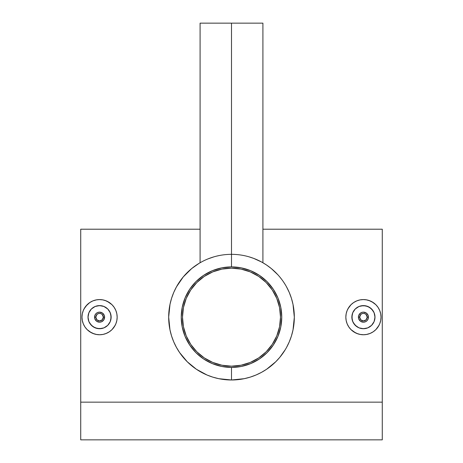 <?xml version="1.0" encoding="UTF-8"?>
<svg xmlns="http://www.w3.org/2000/svg" width="463" height="463" viewBox="0 0 463 463"><rect width="100%" height="100%" fill="white"/><g stroke="black" fill="none" stroke-linecap="round" stroke-linejoin="round"><path stroke-width="0.69" d="M231.5 268.158A49.003 49.003 0 0 1 280.503 317.161A49.003 49.003 0 0 1 231.5 366.164A49.003 49.003 0 0 1 182.497 317.161A49.003 49.003 0 0 1 231.5 268.158L241.061 269.101L250.251 271.891L258.724 276.417L266.15 282.511L272.244 289.936L276.77 298.409L279.559 307.6L280.503 317.161L279.559 326.722L276.77 335.912L272.244 344.385L266.15 351.811L258.724 357.905L250.251 362.431L241.061 365.22L231.5 366.164L221.939 365.22L212.749 362.431L204.276 357.905L196.85 351.811L190.756 344.385L186.23 335.912L183.441 326.722L182.497 317.161L183.441 307.6L186.23 298.409L190.756 289.936L196.85 282.511L204.276 276.417L212.749 271.891L221.939 269.101L231.5 268.158M217.274 270.27L212.749 271.891M190.756 289.936L188.285 294.063M184.61 331.386L186.23 335.912M204.276 357.905L208.402 360.376M245.726 364.051L250.251 362.431M272.244 344.385L274.715 340.259M278.39 302.935L276.77 298.409M258.724 276.417L254.598 273.946M358.784 315.234L358.403 317.161A5.024 5.024 0 0 1 363.426 312.137A5.024 5.024 0 0 1 368.455 317.161L368.073 315.239L368.455 317.161A5.024 5.024 0 0 0 363.426 312.137A5.024 5.024 0 0 0 358.403 317.161L359.658 317.161A3.768 3.768 0 0 1 363.426 313.393A3.768 3.768 0 0 1 367.2 317.161L368.455 317.161L367.2 317.161L366.094 319.829L363.426 320.928L360.764 319.829L359.658 317.161L360.764 314.499L361.985 313.677L363.426 313.393L364.873 313.677L366.094 314.499L367.2 317.161A3.768 3.768 0 0 1 363.426 320.928A3.768 3.768 0 0 1 359.658 317.161L358.403 317.161A5.024 5.024 0 0 0 363.426 322.19A5.024 5.024 0 0 0 368.455 317.161A5.024 5.024 0 0 1 363.426 322.19A5.024 5.024 0 0 1 358.403 317.161L358.784 319.088L358.403 317.161L358.784 315.234L360.642 312.982L362.477 312.23M359.346 314.232L359.028 314.736M361.013 312.756L360.503 313.075M365.353 312.519L363.432 312.137L366.221 312.982L368.073 315.239M366.355 313.075L365.851 312.756M367.836 314.742L367.518 314.238M362.211 328.655L365.689 328.498L367.853 327.839L371.604 325.333L374.11 321.582L374.989 317.161A11.558 11.558 0 0 1 363.426 328.718A11.558 11.558 0 0 1 351.868 317.161L352.754 321.6L355.26 325.339L359.01 327.845L363.438 328.718L367.865 327.839L371.61 325.333L374.11 321.582L374.989 317.161L374.11 312.739L371.604 308.989L367.848 306.483L363.426 305.603L358.999 306.483L355.254 308.989L352.754 312.733L351.868 317.161A11.558 11.558 0 0 1 363.426 305.603A11.558 11.558 0 0 1 374.989 317.161L374.11 312.739L373.039 310.737L369.85 307.548L365.689 305.823L361.175 305.823L359.004 306.483L355.254 308.989L352.748 312.739L353.819 310.742M352.355 313.85L351.868 317.161L352.088 319.418L352.748 321.582L354.542 324.551M347.956 308.798L350.989 304.723L353.657 302.536L356.898 300.828M371.847 301.72L375.875 304.729M368.866 300.429L373.201 302.536L375.869 304.723L378.051 307.38M378.057 307.391L379.677 310.424L380.696 313.81M355.688 332.955L350.989 329.604L348.801 326.936L347.175 323.892L346.174 320.593L345.838 317.161A17.588 17.588 0 0 1 363.426 299.573A17.588 17.588 0 0 1 381.02 317.161A17.588 17.588 0 0 1 363.426 334.755A17.588 17.588 0 0 1 345.838 317.161L346.174 313.729L347.175 310.43L348.801 307.391M104.505 318.122L104.597 317.161A5.024 5.024 0 0 1 99.574 322.19A5.024 5.024 0 0 1 94.545 317.161L94.927 319.082L94.545 317.161A5.024 5.024 0 0 0 99.574 322.19A5.024 5.024 0 0 0 104.597 317.161L103.342 317.161A3.768 3.768 0 0 1 99.574 320.928A3.768 3.768 0 0 1 95.8 317.161L94.545 317.161L95.8 317.161L96.906 314.499L98.127 313.677L99.574 313.393L101.015 313.677L102.236 314.499L103.342 317.161L102.236 319.829L99.574 320.928L96.906 319.829L95.8 317.161A3.768 3.768 0 0 1 99.574 313.393A3.768 3.768 0 0 1 103.342 317.161L104.597 317.161A5.024 5.024 0 0 0 99.574 312.137A5.024 5.024 0 0 0 94.545 317.161A5.024 5.024 0 0 1 99.574 312.137A5.024 5.024 0 0 1 104.597 317.161L104.216 315.239L104.597 317.161L103.747 319.962L101.495 321.808L99.568 322.19L100.523 322.098M103.654 320.089L103.972 319.586M101.987 321.565L102.497 321.253M97.647 321.802L99.568 322.19L96.779 321.339L94.927 319.082M96.645 321.247L97.149 321.565M95.164 319.58L95.482 320.083M100.778 305.667L97.311 305.823L95.147 306.483L91.396 308.989L88.89 312.739L88.011 317.161A11.558 11.558 0 0 1 99.574 305.603A11.558 11.558 0 0 1 111.132 317.161L110.246 312.722L107.74 308.983L103.99 306.483L99.562 305.603L95.135 306.489L91.39 308.995L88.89 312.739L88.011 317.161L88.89 321.588L91.396 325.339L95.152 327.845L99.574 328.718L104.001 327.839L107.746 325.339L110.246 321.588L111.132 317.161A11.558 11.558 0 0 1 99.574 328.718A11.558 11.558 0 0 1 88.011 317.161L88.89 321.582L89.961 323.585L93.15 326.774L97.311 328.498L101.825 328.498L103.996 327.839L107.746 325.333L110.252 321.582L109.181 323.585M110.645 320.471L111.132 317.161L110.252 312.739L107.746 308.989L103.805 306.408M107.323 301.372L112.011 304.723L114.199 307.391L115.825 310.43L116.826 313.729L117.162 317.161A17.588 17.588 0 0 1 99.574 334.755A17.588 17.588 0 0 1 81.98 317.161A17.588 17.588 0 0 1 99.574 299.573A17.588 17.588 0 0 1 117.162 317.161L116.826 320.593L115.825 323.892L114.205 326.924M115.044 325.53L112.011 329.598L109.343 331.786L105.83 333.603M91.194 332.631L87.131 329.598L84.949 326.942M84.943 326.936L83.323 323.897L82.304 320.512M285.277 349.634L279.745 357.401L275.74 361.765L266.561 369.295L261.473 372.374L256.051 374.989L250.257 377.119L244.209 378.688L231.5 379.984A62.823 62.823 0 0 1 168.677 317.161A62.823 62.823 0 0 1 231.5 254.337L231.5 23.15L262.909 23.15L231.5 23.15L231.5 266.902A50.259 50.259 0 0 1 281.759 317.161A50.259 50.259 0 0 1 231.5 367.419L231.5 379.984A62.823 62.823 0 0 0 294.323 317.161A62.823 62.823 0 0 0 231.5 254.337A62.823 62.823 0 0 1 294.323 317.161A62.823 62.823 0 0 1 231.5 379.984L218.82 378.693L212.766 377.125L207.002 375.013L196.434 369.289L187.272 361.777L179.615 352.58L176.42 347.377L173.718 341.816L171.553 335.953L169.962 329.789L168.677 317.08L170.002 304.324L171.605 298.207L173.793 292.327L176.484 286.834L183.255 276.92L191.688 268.563L199.096 263.337M260.484 261.427L253.73 258.406L261.531 261.983M253.73 258.406L249.065 256.843M273.552 270.485L272.927 269.935M266.509 264.998L271.295 268.552L277.864 274.767M279.727 276.903L281.915 279.681M283.368 281.712L285.283 284.693M272.944 364.375L273.587 363.802M261.473 372.374L263.933 370.967M256.051 374.989L258.719 373.786M250.257 377.119L252.7 376.297M244.209 378.688L246.773 378.097M382.276 402.156L382.276 229.208L382.276 439.85L80.724 439.85L80.724 402.156L382.276 402.156L382.276 439.85L80.724 439.85L80.724 402.156L382.276 402.156M80.724 229.208L80.724 402.156L80.724 229.208L200.091 229.208M89.793 331.78L87.125 329.592M94.134 333.892L89.799 331.786M96.802 334.535L92.837 333.412M99.875 334.749L96.142 334.413M104.1 334.159L102.994 334.413M111.485 330.107L109.343 331.786M113.319 328.14L112.04 329.569M116.184 322.942L115.814 323.921M115.837 310.465L116.144 311.269M110.055 303.039L111.647 304.37M105.269 300.522L109.343 302.536M102.578 299.827L106.305 300.909M85.858 306.147L89.793 302.542L92.837 300.909L96.674 299.81M99.14 299.578L103.006 299.908M84.04 308.908L87.131 304.723L89.799 302.536L92.837 300.909M286.556 286.904L289.253 292.442L291.435 298.34L293.027 304.463L294.323 317.219L293.021 329.887L291.418 336.045L289.253 341.885L286.556 347.418M261.578 262.006L262.127 262.313M262.376 262.452L266.48 264.975M256.056 259.338L257.347 259.899M258.163 260.275L258.62 260.495M259.76 261.051L260.102 261.225M200.878 262.307L201.417 262.012M200.091 23.15L231.5 23.15L200.091 23.15L200.091 262.752L202.528 261.416M366.187 299.787L370.163 300.909M363.235 299.573L366.858 299.908M358.912 300.163L360.006 299.908M351.515 304.22L353.663 302.53M349.681 306.188L350.96 304.752M346.816 311.379L347.186 310.401M347.163 323.863L346.856 323.052M352.945 331.288L351.353 329.951M357.743 333.806L353.645 331.78M360.422 334.494L356.695 333.412M378.96 325.414L375.869 329.598L373.207 331.786L370.163 333.412L366.337 334.512M363.86 334.749L359.994 334.413M377.142 328.18L376.188 329.268M216.25 378.103L218.82 378.693M210.335 376.309L212.766 377.125M189.436 363.825L190.067 364.387M183.232 357.372L185.102 359.519M179.615 352.58L181.056 354.606M176.42 347.377L177.699 349.6M177.746 284.647L176.484 286.834M190.073 269.935L189.448 270.49M201.428 262L200.739 262.388M205.41 260.009L206.041 259.726M213.952 256.838L208.234 258.805M231.5 367.419L221.696 366.453L212.268 363.594L203.575 358.952L195.965 352.702L189.714 345.085L185.067 336.393L182.208 326.965L181.241 317.161L182.208 307.357L185.067 297.929L189.714 289.242L195.965 281.626L203.575 275.375L212.268 270.728L221.696 267.869L231.5 266.902L241.304 267.869L250.732 270.728L259.425 275.375L267.035 281.626L273.286 289.242L277.933 297.929L280.792 307.357L281.759 317.161L280.792 326.965L277.933 336.393L273.286 345.085L267.035 352.702L259.425 358.952L250.732 363.594L241.304 366.453L231.5 367.419A50.259 50.259 0 0 1 181.241 317.161A50.259 50.259 0 0 1 231.5 266.902L231.5 254.337A62.823 62.823 0 0 0 168.677 317.161A62.823 62.823 0 0 0 231.5 379.984L231.5 367.419M216.568 256.137L219.335 255.53M204.339 260.513L203.842 260.756M82.321 313.711L83.323 310.43L84.943 307.391M112.011 304.723L114.193 307.386M82.321 320.593L81.98 317.161L82.321 313.729M96.142 299.908L99.574 299.573M106.305 333.412L103.006 334.413L99.574 334.755M94.927 315.239L94.545 317.161L94.927 315.239L96.02 313.607L97.652 312.519L99.574 312.137L98.619 312.23M95.488 314.238L95.17 314.742M97.155 312.756L96.645 313.075M101.495 312.519L99.574 312.137L102.364 312.982L104.216 315.239M102.497 313.075L101.993 312.756M103.978 314.742L103.66 314.232M88.236 314.909L88.063 318.249M91.396 308.989L89.961 310.737M95.141 306.483L94.105 306.975M97.311 305.823L96.692 305.968M99.562 305.603L98.48 305.655M105.986 307.542L105.014 306.963M107.74 308.983L107.404 308.659M109.175 310.731L108.458 309.77M110.912 319.418L110.906 314.892L109.743 311.668M107.746 325.339L105.998 326.768M99.574 328.718L101.825 328.498M89.961 323.591L90.435 324.245M88.236 319.424L89.191 322.248M380.679 313.729L381.02 317.161L380.679 320.593L379.677 323.892L378.057 326.936M375.869 329.598L373.207 331.786L370.163 333.412M348.801 326.936L350.989 329.598M356.695 300.909L359.994 299.908L363.426 299.573M366.858 334.413L363.426 334.755M353.825 323.596L357.008 326.774L359.195 327.92M368.363 318.116L368.455 317.161L368.073 319.082L366.98 320.714L365.348 321.808L363.426 322.19L364.381 322.098M367.512 320.089L367.83 319.58M365.845 321.565L366.355 321.247M361.505 321.802L363.426 322.19L360.636 321.339L358.784 319.088M360.503 321.247L361.007 321.565M359.022 319.586L359.34 320.089M374.764 319.412L374.937 316.073M371.604 325.333L373.039 323.585M367.871 327.833L368.907 327.341M365.701 328.498L366.308 328.354M363.432 328.718L364.52 328.672M357.014 326.78L357.986 327.358M355.254 325.339L355.619 325.686M352.088 314.904L352.094 319.429L353.257 322.659M356.996 307.559L356.51 307.901M363.426 305.603L361.065 305.846M373.039 310.737L372.565 310.077M374.764 314.904L373.809 312.074M262.909 23.15L262.909 262.752M382.276 229.208L262.909 229.208"/></g></svg>
